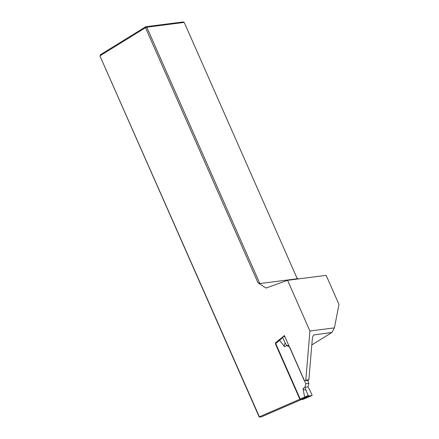 <?xml version="1.0" encoding="UTF-8"?>
<svg xmlns="http://www.w3.org/2000/svg" width="439" height="439" viewBox="0 0 439 439"><rect width="100%" height="100%" fill="white"/><g stroke="black" fill="none" stroke-linecap="round" stroke-linejoin="round"><path stroke-width="0.66" d="M301.203 399.633L261.721 416.726L259.213 417.05L100.015 56.099L259.383 416.798L300.238 399.111L275.451 342.908L282.546 337.02M311.816 344.906L331.944 332.466L314.099 334.869C313.139 335.588 312.546 336.932 312.321 338.903L308.886 379.779A1.322 1.065 -97.3 0 1 308.173 380.278L305.089 380.673A1.322 1.065 -97.3 0 0 305.796 380.174L309.929 331.011L334.414 327.873L338.985 304.446L326.155 275.363L287.567 280.307L309.929 331.011M282.623 336.911L282.612 336.916A0.658 0.412 47.4 0 0 282.612 336.916L279.555 339.726L279.583 340.291L275.385 343.775L299.821 399.177L304.639 397.092L303.003 388.488L304.984 387.264L305.807 383.746L289.51 346.783L286.596 345.575A9.899 5.477 58.3 0 0 285.174 342.974L282.579 337.399L284.379 335.495L303.986 379.944A1.322 1.065 -97.3 0 0 305.089 380.673M259.85 283.556L297.285 278.76L184.215 22.405L146.785 27.202L259.85 283.556L258.011 282.798L265.985 288.066L287.567 280.307M258.011 282.798L145.507 27.706L100.141 55.742L100.328 54.776L145.693 26.746L183.123 21.95L184.215 22.405M297 278.112L298.246 278.941M146.785 27.202L145.507 27.706L145.693 26.746L146.785 27.202M100.015 56.099L100.328 54.776M334.414 327.873L331.944 332.466M305.796 380.174L308.886 379.779M275.451 342.908L275.774 342.87M307.668 397.317L311.92 395.594L312.036 394.941L311.92 395.594L308.826 395.989A0.658 0.444 -115 0 1 308.178 395.429L308.238 395.566M302.894 399.38L300.468 399.726L299.864 399.27M304.639 397.092L305.253 397.652L300.468 399.726M275.522 343.073L279.681 339.671M303.003 388.488C303.201 389.508 304.161 389.986 305.884 389.931A9.899 5.477 -121.7 0 0 304.984 387.264L308.068 386.869L308.897 383.351L307.574 380.355M305.807 383.746L308.897 383.351M312.036 394.941L309.49 389.47A9.899 5.477 -121.7 0 1 308.068 386.869M305.884 389.931L308.227 395.544L308.826 395.989L305.253 397.652M304.633 397.081L308.227 395.544M279.583 340.291L284.615 346.799C284.022 346.02 284.209 344.747 285.174 342.974M302.839 399.413L311.975 395.577A0.658 0.307 -112.1 0 1 311.964 395.583L311.964 395.583A0.658 0.307 -112.1 0 1 311.92 395.594M284.615 346.799L286.596 345.575L288.708 345.306M282.612 336.916A0.658 0.412 47.4 0 0 282.628 337.509L282.743 336.85L284.862 336.581M279.588 340.302L282.628 337.509L282.743 336.85M314.582 334.688L313.633 335.275M302.784 399.43L307.569 397.355"/></g></svg>
